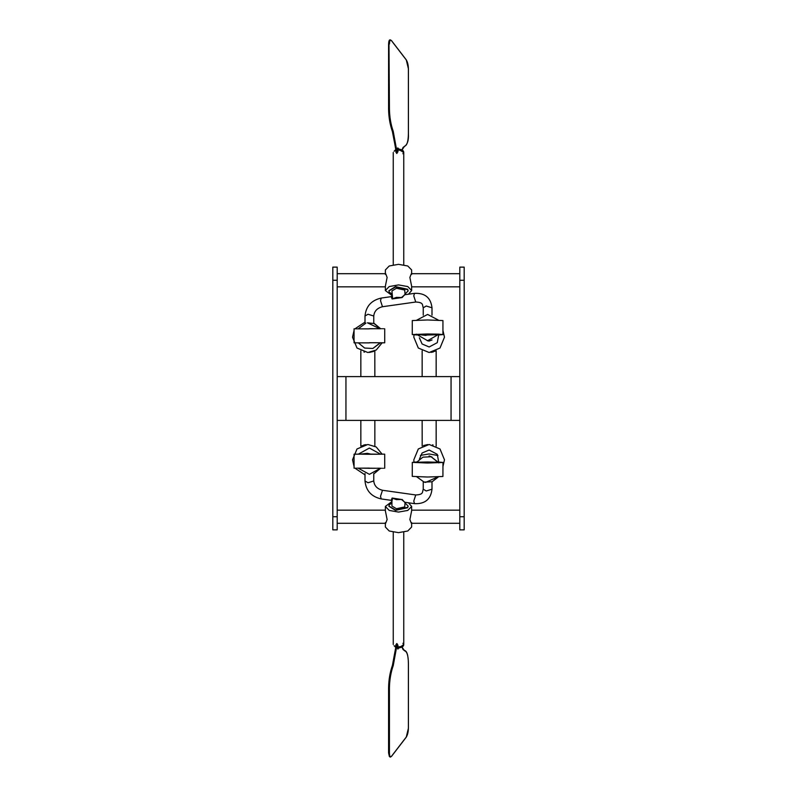 <?xml version="1.0" encoding="UTF-8"?>
<svg xmlns="http://www.w3.org/2000/svg" width="797" height="797" viewBox="0 0 797 797"><rect width="100%" height="100%" fill="white"/><g stroke="black" fill="none" stroke-linecap="round" stroke-linejoin="round"><path stroke-width="1.2" d="M459.809 516.725L459.809 529.866L464.183 529.866L464.183 267.125L459.809 267.125L459.809 516.725L464.183 516.725M332.817 516.725L332.817 529.866L337.191 529.866L337.191 267.125L332.817 267.125L332.817 516.725L337.191 516.725M337.191 376.602L459.809 376.602M337.191 420.388L459.809 420.388M408.492 502.787L411.641 506.444L407.785 510.429L398.5 512.082L389.215 510.429L385.359 506.444L391.935 501.562M411.641 522.663L411.641 527.016L407.785 531.001L398.5 532.645L389.215 531.001L385.359 527.016L385.359 522.663M385.359 506.444L385.359 510.797L387.123 519.544L385.668 523.3L337.191 523.3M411.641 506.444L411.641 510.797L409.877 519.544L411.332 523.3L459.809 523.3M411.641 274.327L411.641 269.974L407.785 265.989L398.5 264.345L389.215 265.989L385.359 269.974L385.359 274.327M408.492 294.203L411.641 290.546L407.785 286.561L398.5 284.908L389.215 286.561L385.359 290.546L391.935 295.428M337.191 273.69L385.668 273.69L387.123 277.446L385.359 286.193L385.359 290.546M459.809 273.69L411.332 273.69L409.877 277.446L411.641 286.193L411.641 290.546M438.699 334.989L437.264 342.67L429.155 346.984L422.111 343.995L419.381 337.808M419.381 459.182L422.111 453.005L429.155 450.006L437.284 454.34L438.689 462.041M442.943 330.486L444.477 337.191L439.994 348.03L429.155 352.513L418.315 348.03L413.822 337.191L414.012 334.84M414.002 462.101L413.822 459.799L418.315 448.96L429.155 444.477L439.994 448.96L444.477 459.799L442.953 466.474M427.61 444.557L423.476 445.563M422.191 446.151L422.151 420.388M429.155 352.513C420.109 350.7 420.109 350.7 429.155 352.513C420.109 350.7 420.109 350.7 429.155 352.513L429.254 352.513M432.542 352.135L433.09 352.005M436.158 376.602L436.158 350.819L430.988 352.404M432.542 444.856L433.09 444.985M429.155 444.477C438.191 446.29 438.191 446.29 429.155 444.477M365.006 474.863L355.054 468.247M354.067 466.514L352.523 459.799L357.006 448.96L367.845 444.477L376.214 446.958L382.082 454.121M380.637 468.247L373.763 473.936M382.092 342.849L376.224 350.022L367.845 352.513L357.006 348.03L352.523 337.191L354.057 330.496M355.044 328.762L365.006 322.127M373.763 323.054L380.627 328.733M369.39 352.433L373.524 351.427M374.809 350.839L374.849 376.602M367.845 444.477C376.891 446.29 376.891 446.29 367.845 444.477C376.891 446.29 376.891 446.29 367.845 444.477M364.458 444.856L363.91 444.985M360.842 420.388L360.842 446.171L366.012 444.587M364.458 352.135L363.91 352.005M367.845 352.513C358.809 350.7 358.809 350.7 367.845 352.513M408.124 506.244L407.646 507.739L395.481 510.369L388.876 506.244M405.065 503.027L408.134 506.045L407.646 507.34L395.481 509.97L388.866 506.045L389.354 504.76L391.935 503.027M405.065 502.299L404.737 506.932L396.448 508.725L391.935 506.045L391.935 501.203L391.178 500.337L392.124 498.025L392.632 498.215L391.935 501.203M404.906 502.279L401.469 499.47L396.448 499.629L392.632 498.215M392.124 498.025L401.469 499.47M414.52 503.644L413.763 501.084L415.745 494.967C423.815 494.558 422.121 492.157 423.237 489.199L426.246 490.982L431.994 489.199C430.828 499.291 425 504.112 414.52 503.644L404.597 502.24L402.136 499.44M390.122 757.12L388.597 752.846L388.826 688.16C388.946 679.951 390.231 672.329 392.692 665.306L396.946 643.568L396.517 645.66L395.82 645.012L395.82 646.716L394.097 645.729L395.561 646.895M396.348 648.031L394.097 645.729M402.903 643.269L403.75 644.494C403.73 646.158 402.475 647.204 400.004 647.632L398.121 648.28L397.902 649.047L398.769 647.901M403.75 532.177L403.75 644.494L399.725 647.483M395.82 645.012L396.767 643.548L392.413 665.415C389.972 672.359 388.697 679.891 388.587 688.02L388.587 752.896L389.374 756.512M400.333 646.606L397.962 647.015L397.902 649.047L397.045 647.274L396.946 643.568L397.962 645.321L397.045 645.58L396.537 647.543L395.93 647.582M397.962 645.321L397.962 647.015L397.045 647.274M388.876 290.746L395.481 286.621L407.646 289.251L408.124 290.746M391.935 293.963L389.354 292.24L388.866 290.945L395.481 287.02L407.646 289.65L408.134 290.945L405.065 293.963M392.632 298.775L396.448 297.361L402.136 297.55L392.124 298.965L392.632 298.775L391.935 290.945L396.448 288.265L404.737 290.058L405.065 294.691M401.469 297.53L404.906 294.711M402.136 297.55L404.597 294.76L414.52 293.356L413.763 295.906L415.745 302.023L382.48 306.725L380.498 300.608L381.255 298.058L391.178 296.653L392.124 298.965M390.122 39.87L390.032 39.87C389.205 39.84 388.717 41.245 388.587 44.104L388.587 108.97C388.697 117.099 389.972 124.631 392.413 131.585L396.278 151.799L395.82 150.274L394.097 151.261L395.561 150.095M396.229 149.079L394.097 151.261M398.769 149.089L397.902 147.953L398.44 148.989L397.902 147.953L397.962 151.669L396.767 153.452L393.24 131.385C390.819 124.481 389.554 116.98 389.434 108.9L388.986 43.935L388.826 108.83C388.946 117.039 390.231 124.661 392.692 131.684L392.861 131.654C390.4 124.641 389.115 117.02 388.986 108.8L388.986 43.935L390.201 39.85L388.826 43.955M397.902 147.953L397.045 149.716L400.333 150.384L399.725 149.507M398.121 148.71L400.004 149.358C402.475 149.786 403.73 150.832 403.75 152.496L402.903 153.721M397.045 149.716L396.946 153.422L396.099 149.378L396.039 151.131L392.692 131.684M396.039 151.131L396.767 153.452L395.82 151.978M396.876 151.012L397.962 151.669M369.489 468.287C349.664 468.247 349.604 468.188 369.3 468.108C389.125 468.148 389.185 468.208 369.489 468.287M369.479 454.27C349.644 454.24 349.584 454.18 369.28 454.101C389.105 454.131 389.175 454.19 369.479 454.27M354.067 468.218L354.047 454.2L358.301 454.141M380.458 454.111L384.702 454.17L384.722 468.178M380.488 454.17L369.37 448.053L358.261 454.2M369.31 454.121C384.333 454.151 384.383 454.19 369.449 454.25C354.426 454.22 354.376 454.18 369.31 454.121M369.479 342.72C349.654 342.78 349.594 342.84 369.29 342.889C389.115 342.83 389.185 342.78 369.479 342.72M354.057 328.792L354.057 342.81L358.311 342.869M369.479 328.703C349.654 328.762 349.594 328.822 369.29 328.882C389.115 328.822 389.185 328.762 369.479 328.703M380.458 342.869L384.712 342.81L384.712 328.792M369.459 342.74C354.436 342.79 354.386 342.83 369.32 342.869C384.343 342.83 384.383 342.78 369.459 342.74M429.085 455.914L432.014 457.04M438.47 462.031L442.963 462.469L442.923 476.476L427.491 477.024L412.268 476.377L412.308 462.37L416.801 461.961M442.963 462.469L427.541 463.027L412.308 462.37M427.7 461.981C442.634 462.33 442.584 462.619 427.561 462.858C412.637 462.519 412.687 462.23 427.7 461.981M432.014 339.95L429.075 341.076L427.302 340.708M438.45 334.999L442.933 334.581L438.38 334.152L427.511 333.973L412.278 334.561L416.771 334.989M442.933 334.581L442.943 320.573L427.521 319.966L412.288 320.563L412.278 334.561M427.541 334.132C412.607 334.421 412.657 334.71 427.68 335.009C442.604 334.72 442.564 334.431 427.541 334.132M332.817 280.265L337.191 280.265M459.809 280.265L464.183 280.265M451.052 376.602L451.052 420.388M345.948 376.602L345.948 420.388M391.178 500.337L381.255 498.932L380.498 496.382L382.48 490.265C377.16 488.91 374.261 485.811 373.763 480.97L373.763 473.577M381.255 498.932C371.372 496.7 365.962 490.713 365.006 480.97L368.015 482.753L373.763 480.97M438.689 462.868L431.097 456.751L438.998 462.858M437.822 476.905L425.638 482.404L424.134 482.085L416.751 476.815M359.487 454.22L367.417 453.344L371.282 454.24M396.428 645.65L396.856 643.558M388.826 753.035L390.201 757.14L391.457 756.433L406.261 737.165L408.413 728.219L408.413 663.353C408.213 655.094 406.878 650.8 404.388 650.452L404.159 650.422M388.597 752.846L388.597 687.97L389.434 688.09C389.554 680.01 390.819 672.509 393.24 665.605L392.861 665.336C390.4 672.359 389.115 679.971 388.986 688.19L389.434 752.966L389.434 688.09M396.039 645.869L392.413 665.485C389.992 672.399 388.717 679.891 388.597 687.97L388.826 688.16M392.692 665.306L396.876 645.978M404.388 650.452L404.587 650.83C407.008 651.438 408.283 655.622 408.403 663.403L408.403 728.269C408.263 732.064 407.576 734.973 406.321 736.996L391.516 756.263C390.261 757.519 389.564 756.413 389.434 752.966M404.587 650.83L401.977 647.025L403.063 649.565L404.308 650.442M393.24 665.605L396.537 647.543M414.52 293.356C425 292.888 430.828 297.699 431.994 307.791L426.246 306.008L423.237 307.791C422.121 304.833 423.815 302.432 415.745 302.023M382.48 306.725C377.16 308.08 374.261 311.179 373.763 316.02L368.015 314.237L365.006 316.02L365.006 323.413M430.549 334.152L425.638 335.417L417.439 334.391M358.271 342.81L364.637 348.05L372.866 348.468L380.239 342.74M380.458 328.733L374.102 323.542L367.417 322.825L379.87 328.733M400.333 150.384L403.75 152.496L403.75 264.813M388.597 44.144L388.597 109.02C388.717 117.099 389.992 124.601 392.413 131.505L395.93 149.408M389.374 40.478L388.597 44.054M404.159 146.578L404.388 146.538C407.436 144.546 408.781 140.242 408.413 133.637L408.413 68.771L406.261 59.835L391.457 40.557L390.201 39.85M388.826 108.83L389.434 108.9M404.388 146.538L403.063 147.425L402.007 149.985L404.308 146.548M404.587 146.16C407.008 145.552 408.283 141.368 408.403 133.597L408.403 68.721C408.263 64.926 407.576 62.017 406.321 59.994L391.516 40.727C390.261 39.471 389.564 40.577 389.434 44.024M396.537 149.447L393.24 131.385M398.44 148.989L397.902 148.84L398.44 148.989M397.324 148.192L397.902 148.84M437.952 455.515L429.105 453.961L420.408 455.396M411.641 510.16L459.809 510.16M385.359 510.16L337.191 510.16M411.641 286.83L459.809 286.83M385.359 286.83L337.191 286.83M422.151 350.819L422.151 376.602M436.158 446.171L436.158 420.388M374.849 446.171L374.849 420.388M360.842 350.819L360.842 376.602M415.745 494.967L382.48 490.265M423.237 489.199L423.237 481.806M431.994 489.199L431.994 481.806M365.006 480.97L365.006 473.577M438.43 476.885L432.113 481.767L424.134 482.085M358.321 468.267L369.4 474.325L380.468 468.247M416.522 462.38L422.888 457.169L431.097 456.751M390.201 757.14L388.587 752.896M393.25 532.177L393.25 644.494M391.935 295.787L391.178 296.653M381.255 298.058C371.372 300.29 365.962 306.287 365.006 316.02M423.237 307.791L423.237 315.184M373.763 316.02L373.763 323.413M431.994 307.791L431.994 315.184M416.781 320.135L427.62 314.436L438.46 320.155M372.866 348.468L380.538 342.75M438.968 334.172L427.6 340.708L416.253 334.162M365.903 323.134L358.311 328.733M393.25 264.813L393.25 152.496"/></g></svg>
